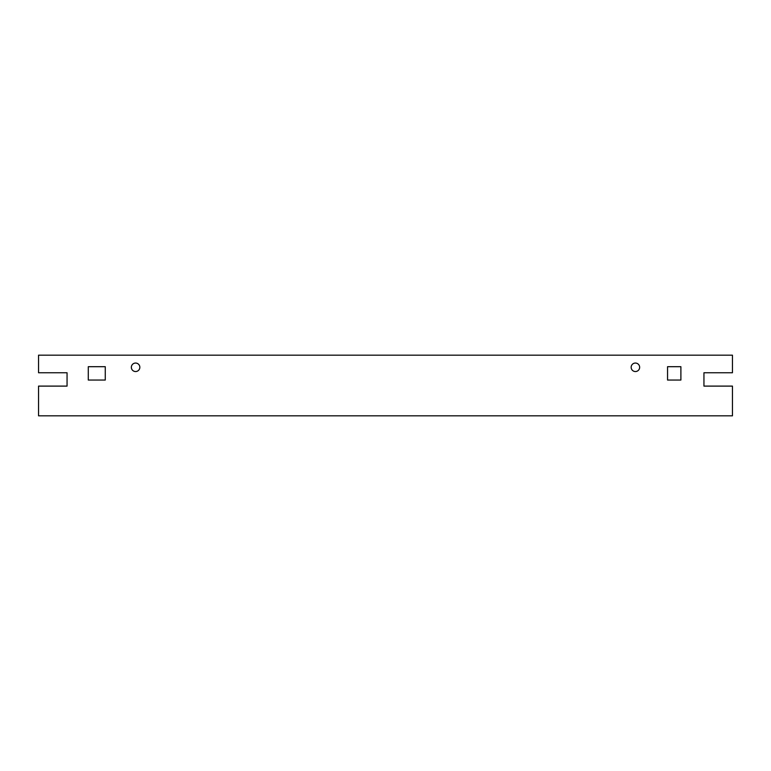 <?xml version="1.0" encoding="UTF-8"?>
<svg xmlns="http://www.w3.org/2000/svg" width="771" height="771" viewBox="0 0 771 771"><rect width="100%" height="100%" fill="white"/><g stroke="black" fill="none" stroke-linecap="round" stroke-linejoin="round"><path stroke-width="1.16" d="M139.84 367.304A4.25 4.25 0 0 1 135.6 371.545A4.25 4.25 0 0 1 131.349 367.304A4.25 4.25 0 0 1 135.6 363.054A4.25 4.25 0 0 1 139.84 367.304M639.651 367.304A4.25 4.25 0 0 1 635.4 371.545A4.25 4.25 0 0 1 631.16 367.304A4.25 4.25 0 0 1 635.4 363.054A4.25 4.25 0 0 1 639.651 367.304M667.551 366.697L680.889 366.697L680.889 380.045L667.551 380.045L667.551 366.697M88.289 366.697L105.27 366.697L105.27 380.045L88.289 380.045L88.289 366.697M703.942 372.759L732.45 372.759L732.45 355.171L38.55 355.171L38.55 372.759L67.058 372.759L67.058 386.107L38.55 386.107L38.55 415.829L732.45 415.829L732.45 386.107L703.942 386.107L703.942 372.759"/></g></svg>

